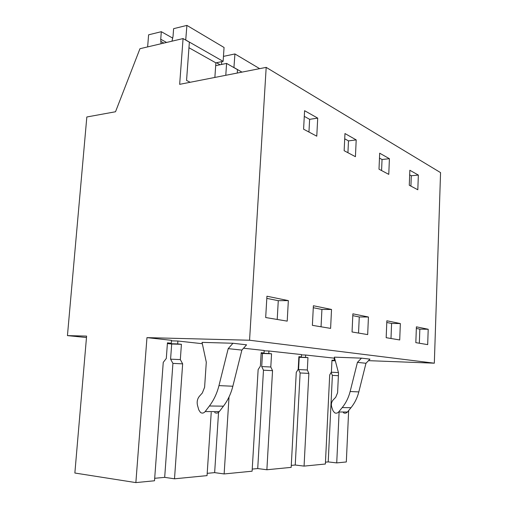 <?xml version="1.0" encoding="UTF-8"?>
<svg xmlns="http://www.w3.org/2000/svg" width="508" height="508" viewBox="0 0 508 508"><rect width="100%" height="100%" fill="white"/><g stroke="black" fill="none" stroke-linecap="round" stroke-linejoin="round"><path stroke-width="0.76" d="M225.787 75.298L226.587 63.417L237.471 69.634L237.249 73.05M183.071 38.57L179.661 84.341L266.186 67.373L249.561 340.233L146.958 337.63L135.865 482.6L74.86 473.024L86.601 336.099L67.443 335.61L86.83 116.986L115.519 111.754L139.96 48.711L183.071 38.57L189.363 42.164L186.557 80.435L190.17 82.277M368.497 360.661L434.327 363.188L440.557 172.612L266.186 67.373M348.653 410.547L346.323 461.963L336.728 462.902L339.071 412.718M226.587 63.417L215.684 65.665M67.443 335.61L86.481 337.534M249.561 340.233L434.327 363.188M428.206 329.26L416.395 326.835L415.83 342.646L427.685 344.627L428.206 329.26L419.837 329.14L416.338 328.435M418.351 175.07L417.817 189.77L409.277 185.242L409.842 170.256L418.351 175.07L411.302 175.755L410.915 186.112M356.203 139.903L355.429 156.686L344.145 150.705L344.97 133.547L356.203 139.903L348.488 140.894L347.929 152.711M368.433 317.011L352.876 313.823L352.05 331.978L367.678 334.594L368.433 317.011L359.264 316.96L352.793 315.659M389.407 158.693L388.772 174.371L379 169.189L379.679 153.187L389.407 158.693L382.041 159.512L381.578 170.555M330.606 328.39L331.527 309.455L313.392 305.74L312.382 325.342L330.606 328.39M317.716 118.123L304.597 110.7L303.587 129.191L316.77 136.182L317.716 118.123L309.626 119.329L304.286 116.364M288.347 300.609L266.935 296.221L265.684 317.532L287.211 321.132L288.347 300.609L278.276 300.679L266.808 298.374M399.72 339.954L400.342 323.552L386.855 320.783L386.175 337.687L399.72 339.954M211.22 412.496L207.048 475.621L174.504 478.809L182.651 363.855L180.327 359.594L181.413 344.31L177.686 343.916L177.895 341.02L202.324 343.7M243.554 348.215L264.173 350.476L264.027 352.996L261.175 352.698L260.382 366.147L258.14 369.564L252.108 471.202L224.136 473.945L214.643 472.63L207.201 473.335M268.923 350.996L301.498 354.565L301.371 356.927L298.882 356.667L298.215 369.246L296.259 372.447L291.173 467.373L266.878 469.754L272.542 370.656L270.796 366.998L271.558 353.79L268.783 353.498L268.923 350.996L264.154 350.837M305.657 355.022L334.277 358.159L334.169 360.375L331.978 360.147L331.406 371.958L329.692 374.98L325.374 464.02L304.07 466.109L308.858 373.399L307.321 369.989L307.962 357.619L305.53 357.365L305.657 355.022L301.485 354.876M334.689 358.438L334.264 358.426M146.958 337.63L171.501 340.322L171.285 343.243L167.443 342.837L166.3 358.445L163.246 362.388L154.508 480.771L135.865 482.6M177.895 341.02L171.463 340.843M361.48 358.146L357.429 362.363L350.145 391.516C348.583 397.618 345.942 402.971 342.202 407.594L338.614 411.988C337.395 413.29 336.029 413.531 334.524 412.706L332.969 410.674L331.768 407.168C330.949 404.362 331.438 401.923 333.242 399.847L335.712 397.294L337.585 392.773L338.525 372.916L334.347 357.149L361.48 358.146L369.976 359.131L365.976 363.271L358.819 391.909C357.289 397.897 354.679 403.161 350.996 407.695L347.453 412.013C346.246 413.296 344.9 413.531 343.408 412.725M232.969 343.256L202.044 342.379L206.292 362.198L204.603 387.267L202.33 392.989L199.447 396.221C197.333 398.844 196.698 401.93 197.536 405.473L198.787 409.905L200.489 412.477C202.184 413.531 203.746 413.22 205.175 411.563L209.404 405.994C213.817 400.145 217.005 393.344 218.967 385.61L228.2 348.647L232.969 343.256L246.577 344.83L241.871 350.095L232.848 386.239C230.93 393.802 227.794 400.444 223.444 406.165L209.404 405.994M336.728 462.902L328.219 461.905L325.463 462.166M304.07 466.109L295.243 465.017L291.281 465.392M266.878 469.754L257.721 468.56L252.235 469.081M174.504 478.809L164.681 477.355L154.692 478.295M409.664 174.847L411.302 175.755M344.716 138.798L348.488 140.894M379.47 158.09L382.041 159.512M308.947 132.036L309.626 119.329M419.341 343.237L419.837 329.14M358.546 333.064L359.264 316.96M331.527 309.455L321.92 309.455L313.29 307.715M321.05 326.79L321.92 309.455M277.209 319.456L278.276 300.679M400.342 323.552L391.585 323.456L386.785 322.491M390.995 338.493L391.585 323.456M214.643 472.63L218.554 412.35M224.136 473.945L229.025 396.977M264.027 352.996L261.163 352.895M257.721 468.56L263.474 370.205L261.715 366.579L262.49 353.466L261.137 353.327M268.783 353.498L261.144 353.225M301.371 356.927L298.875 356.832M295.243 465.017L300.12 372.961L298.571 369.57L299.225 357.289L298.85 357.251M305.53 357.365L298.856 357.111M334.169 360.375L331.965 360.293M328.219 461.905L332.378 375.393L331.114 372.466M335.28 360.661L331.959 360.534M171.285 343.243L167.424 343.129M164.681 477.355L172.923 363.391L170.586 359.169L171.685 344.011L167.932 343.624L167.97 343.148M177.686 343.916L167.932 343.624M357.429 362.363L365.976 363.271M214.643 412.502C216.319 413.531 217.869 413.233 219.278 411.607L223.444 406.165M228.2 348.647L241.871 350.095M335.318 360.807L331.953 360.674M338.43 372.567L331.254 372.224M338.392 375.698L332.378 375.393M308.858 373.399L300.12 372.961M272.542 370.656L263.474 370.205M182.651 363.855L172.923 363.391M181.413 344.31L171.685 344.011M180.327 359.594L170.586 359.169M270.796 366.998L261.715 366.579M271.558 353.79L262.49 353.466M307.321 369.989L298.571 369.57M307.962 357.619L299.225 357.289M233.921 67.608L234.931 53.95L223.456 56.382M221.755 61.639L221.513 64.465M241.973 72.123L234.029 67.583M259.664 68.656L234.931 53.95M220.072 64.764L216.478 62.738M161.042 43.758L160.731 39.237L161.315 31.693L148.603 34.817L147.637 46.907M185.712 40.081L186.912 25.4L173.615 28.67L173.037 36.29L171.99 41.18M214.871 77.438L215.875 62.865L188.957 47.733M215.875 62.865L223.12 61.354L185.826 40.056M223.12 61.354L224.06 47.485L186.912 25.4M166.573 42.456L160.731 39.237M172.771 38.138L161.315 31.693M350.145 391.516L358.819 391.909M342.202 407.594L350.996 407.695M338.614 411.988L347.453 412.013M218.967 385.61L232.848 386.239M219.278 411.607L205.175 411.563M163.855 43.091L160.712 41.37"/></g></svg>
